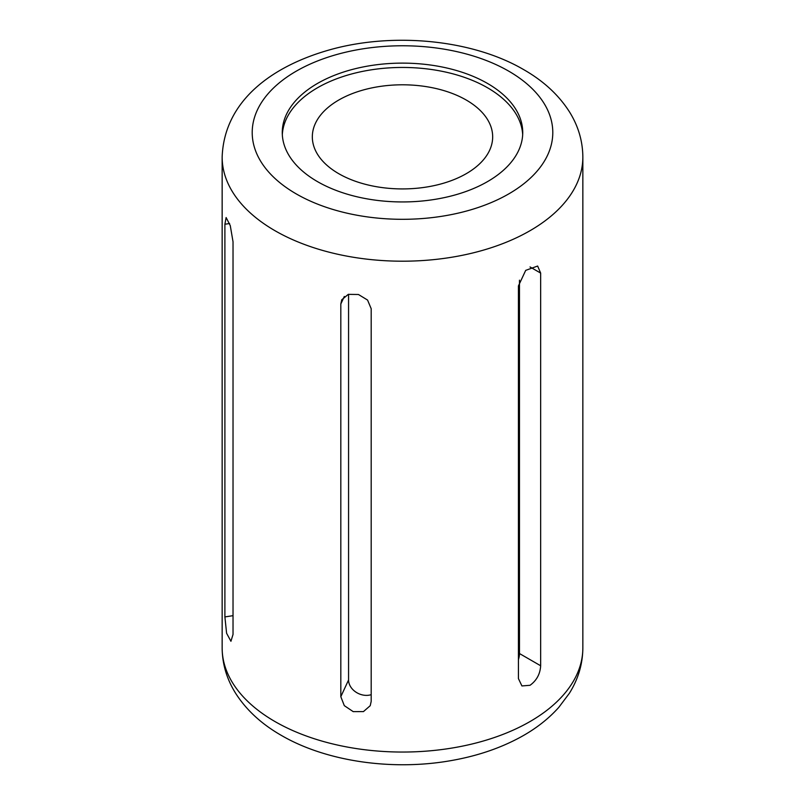 <?xml version="1.0" encoding="UTF-8"?>
<svg xmlns="http://www.w3.org/2000/svg" width="805" height="805" viewBox="0 0 805 805"><rect width="100%" height="100%" fill="white"/><g stroke="black" fill="none" stroke-linecap="round" stroke-linejoin="round"><path stroke-width="1.21" d="M540.658 273.086L540.658 665.765C540.145 674.047 536.603 680.557 530.022 685.297L521.922 685.941L518.43 678.605L518.43 285.926L525.705 270.359L537.639 266.032L540.658 273.086L530.022 266.958M487.518 83.448A120.237 69.411 0 0 0 356.494 68.405A120.237 69.411 0 0 0 282.263 132.533A120.237 69.411 0 0 0 317.482 181.618A120.237 69.411 0 0 0 448.506 196.662A120.237 69.411 0 0 0 522.737 132.533A120.237 69.411 0 0 0 487.518 83.448M522.676 134.697A120.237 69.411 0 0 0 487.518 87.775A120.237 69.411 0 0 0 358.225 72.329A120.237 69.411 0 0 0 282.324 134.697M466.266 100.051A90.17 52.063 0 0 0 367.996 88.761A90.17 52.063 0 0 0 312.33 136.86A90.17 52.063 0 0 0 338.734 173.679A90.17 52.063 0 0 0 437.004 184.959A90.17 52.063 0 0 0 492.67 136.86A90.17 52.063 0 0 0 466.266 100.051M371.186 308.707L371.186 701.376L370.23 705.693L363.458 711.59L353.204 711.63L344.299 705.643L340.817 696.687L340.817 304.008L341.733 299.792L348.283 294.358L358.456 294.499L367.563 300.064L371.186 308.707M233.027 241.772L233.027 634.451L230.934 641.283L226.597 633.263L224.897 616.922L224.897 224.243L226.125 217.551L230.27 225.601L233.027 241.772M519.477 280.18L519.477 653.539A15.718 9.076 -60 0 1 518.43 659.617M371.186 694.675A15.718 12.397 24.9 0 1 348.565 679.984L348.565 294.278M274.978 230.703A180.35 104.127 0 0 0 471.519 253.273A180.35 104.127 0 0 0 582.85 157.076C582.709 140.956 578.221 125.842 569.377 111.724C558.64 94.94 543.445 80.933 523.803 69.693C472.887 39.797 394.46 32.029 331.207 49.407C271.698 65.829 224.162 101.128 222.15 157.076A180.35 104.127 0 0 0 274.978 230.703M296.23 193.894A150.294 86.769 0 0 0 508.77 193.894A150.294 86.769 0 0 0 508.77 71.182A150.294 86.769 0 0 0 296.23 71.182A150.294 86.769 0 0 0 296.23 193.894M274.978 721.552A180.35 104.127 0 0 0 471.519 744.122A180.35 104.127 0 0 0 582.85 647.924C582.709 664.044 578.221 679.158 569.377 693.276L558.761 707.414C548.366 719.026 535.546 728.978 520.322 737.259C500.318 748.107 477.747 755.804 452.591 760.333C393.655 771.16 326.599 761.832 281.197 735.307C261.836 724.228 246.783 710.443 236.056 693.96C226.93 679.662 222.301 664.316 222.15 647.924A180.35 104.127 0 0 0 274.978 721.552M540.658 665.765L519.477 653.539M340.817 696.687L348.565 679.984M340.817 304.008L344.329 296.441M224.897 616.922L233.027 615.664M224.897 224.243L229.586 223.518M582.85 647.924L582.85 157.076M222.15 647.924L222.15 157.076"/></g></svg>
